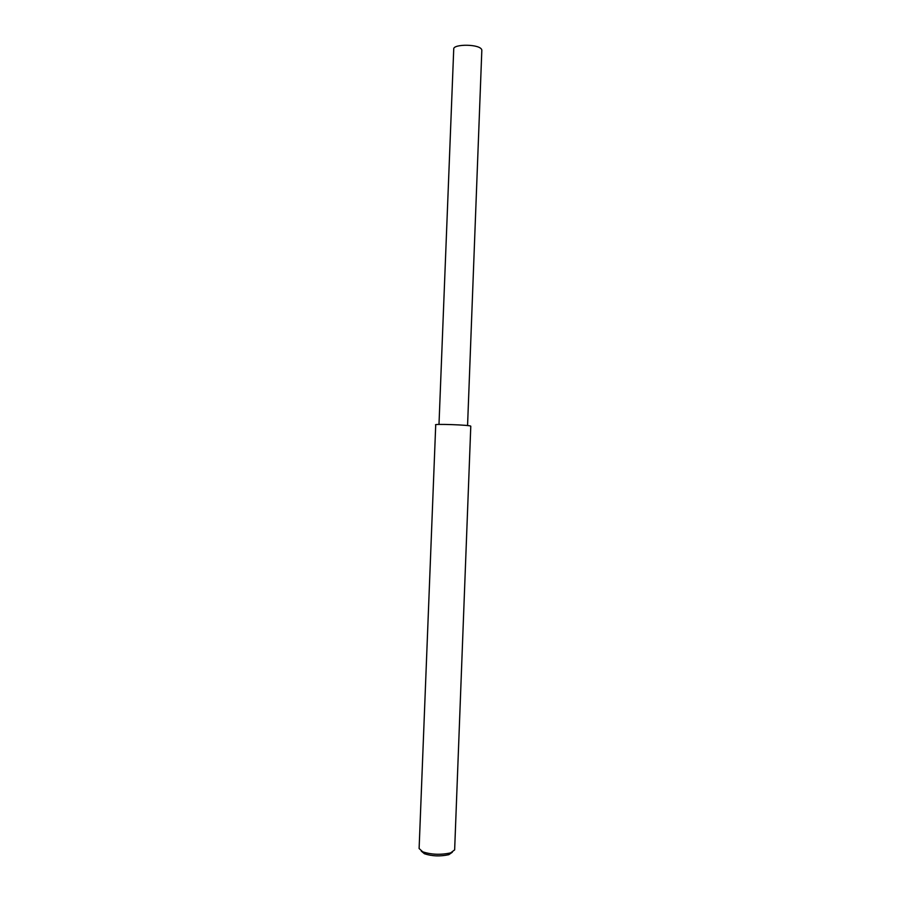 <?xml version="1.0" encoding="UTF-8"?>
<svg xmlns="http://www.w3.org/2000/svg" width="901" height="901" viewBox="0 0 901 901"><rect width="100%" height="100%" fill="white"/><g stroke="black" fill="none" stroke-linecap="round" stroke-linejoin="round"><path stroke-width="1.35" d="M419.111 848.528L422.738 851.817C431.376 854.677 440.679 855.038 450.646 852.887L454.645 849.891L470.784 426.229C471.268 424.957 432.21 423.695 435.724 424.878L419.111 848.528M421.263 851.107L424.439 853.743C431.984 856.254 440.116 856.569 448.822 854.677L452.313 852.256M438.99 424.461L453.732 49.037C452.865 43.834 480.897 43.811 481.832 50.118L467.563 425.565M422.738 851.817L424.439 853.743M450.646 852.887L448.822 854.677"/></g></svg>
